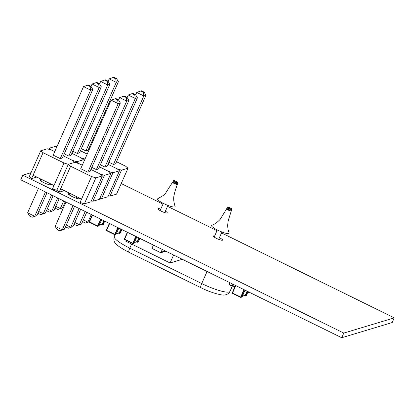 <?xml version="1.0" encoding="UTF-8"?>
<svg xmlns="http://www.w3.org/2000/svg" width="415" height="415" viewBox="0 0 415 415"><rect width="100%" height="100%" fill="white"/><g stroke="black" fill="none" stroke-linecap="round" stroke-linejoin="round"><path stroke-width="0.62" d="M51.268 184.193A6.303 1.172 -156.1 0 1 51.512 184.779A6.303 1.172 -156.1 0 1 51.284 184.95A6.303 1.172 -156.1 0 1 44.664 183.02A6.303 1.172 -156.1 0 1 39.985 179.674A6.303 1.172 -156.1 0 1 40.214 179.503A6.303 1.172 -156.1 0 1 42.128 179.69M165.388 211.157A5.042 0.939 -156.1 0 1 167.245 212.848A5.042 0.939 -156.1 0 1 167.063 212.983A5.042 0.939 -156.1 0 1 161.767 211.443A5.042 0.939 -156.1 0 1 158.022 208.761A5.042 0.939 -156.1 0 1 158.208 208.626A5.042 0.939 -156.1 0 1 160.787 209.087M219.421 237.681A5.042 0.939 -156.1 0 1 222.585 240.078A5.042 0.939 -156.1 0 1 222.404 240.212A5.042 0.939 -156.1 0 1 217.107 238.672A5.042 0.939 -156.1 0 1 213.362 235.995A5.042 0.939 -156.1 0 1 213.549 235.86A5.042 0.939 -156.1 0 1 214.685 235.922M79.379 198.022A6.303 1.172 -156.1 0 1 79.628 198.614A6.303 1.172 -156.1 0 1 79.395 198.785A6.303 1.172 -156.1 0 1 72.781 196.85A6.303 1.172 -156.1 0 1 68.096 193.504A6.303 1.172 -156.1 0 1 68.33 193.338A6.303 1.172 -156.1 0 1 69.782 193.421M31.047 172.666L22.815 175.146L343.796 333.079L394.25 317.89L221.537 232.908M217.009 230.678L167.525 206.333M162.996 204.102L121.227 183.554M343.796 333.079L341.732 337.737L20.75 179.804L22.815 175.146M341.732 337.737L392.185 322.548L394.25 317.89M247.428 291.34L245.421 295.879A0.379 0.363 73.2 0 1 244.933 296.056L244.29 295.739M242.298 296.336L244.99 295.527A0.503 0.482 -106.8 0 0 245.286 295.262L247.096 291.174M242.054 296.891L241.146 297.166A0.379 0.363 73.2 0 1 240.923 297.363L241.831 297.088A0.379 0.363 -106.8 0 0 242.054 296.891L245.037 290.163M232.768 285.951L232.11 286.143L232.903 284.192M232.976 284.228L232.39 285.764L234.869 286.973L232.39 285.764M121.247 229.251L119.479 233.235A0.379 0.363 73.2 0 1 118.996 233.412L118.353 233.095M116.361 233.692L119.053 232.882A0.503 0.482 -106.8 0 0 119.349 232.618L120.915 229.09M116.117 234.247L115.209 234.522A0.379 0.363 73.2 0 1 114.986 234.719L115.894 234.449A0.379 0.363 -106.8 0 0 116.117 234.247L118.851 228.074M139.238 238.106L137.474 242.09A0.379 0.363 73.2 0 1 136.992 242.267L136.343 241.945M134.356 242.547L137.043 241.738A0.503 0.482 -106.8 0 0 137.344 241.473L138.906 237.94M134.107 243.102L133.199 243.372A0.379 0.363 73.2 0 1 132.976 243.574L133.884 243.299A0.379 0.363 -106.8 0 0 134.107 243.102L136.846 236.929M104.098 220.816L102.334 224.795A0.379 0.363 73.2 0 1 101.846 224.972L101.203 224.655M99.211 225.257L101.903 224.448A0.503 0.482 -106.8 0 0 102.199 224.183L103.766 220.65M98.967 225.812L98.059 226.082A0.379 0.363 73.2 0 1 97.836 226.284L98.744 226.009A0.379 0.363 -106.8 0 0 98.967 225.812L101.701 219.639M165.896 251.22L161.476 252.553L161.726 251.988L165.279 250.919L161.726 251.988L161.476 252.553L160.802 252.756L151.947 248.398L153.42 245.083M162.27 249.441L160.802 252.756M231.321 210.934L228.774 218.798C227.28 223.877 227.394 228.603 229.116 232.986A9.607 1.785 -156.1 0 1 217.766 230.175A9.607 1.785 -156.1 0 1 211.78 225.298C214.508 224.396 217.304 222.409 220.178 219.343L226.632 208.854A2.568 0.477 -156.1 0 0 228.286 210.109A2.568 0.477 -156.1 0 0 228.437 210.182A2.568 0.477 -156.1 0 0 231.321 210.934L231.923 209.471A2.521 0.467 -156.1 0 1 231.835 209.539A2.521 0.467 -156.1 0 1 231.752 209.554A2.521 0.467 -156.1 0 1 229.07 208.709A2.521 0.467 -156.1 0 1 227.311 207.427L226.964 208.211A2.521 0.467 23.9 0 0 228.743 209.508A2.521 0.467 23.9 0 0 231.482 210.322A2.521 0.467 23.9 0 0 231.575 210.255M172.988 181.594A2.521 0.467 23.9 0 0 172.951 181.635L165.056 194.007L163.733 195.221L157.767 198.723A9.607 1.785 23.9 0 0 163.754 203.599A9.607 1.785 23.9 0 0 175.104 206.405C173.802 202.442 173.392 199.034 173.875 196.186C175.322 189.048 176.365 187.845 177.309 184.359A2.568 0.477 -156.1 0 1 177.267 184.41A2.568 0.477 -156.1 0 1 174.274 183.534A2.568 0.477 -156.1 0 1 172.619 182.278A2.568 0.477 -156.1 0 1 172.65 182.247M231.653 209.036L231.586 209.046C231.331 209.445 226.621 207.064 227.887 207.184L227.954 207.168C228.209 206.769 232.919 209.15 231.653 209.036M177.636 182.455L177.568 182.47C177.319 182.87 172.604 180.489 173.875 180.603L173.942 180.592C174.191 180.193 178.907 182.574 177.636 182.455M182.299 259.292L170.072 262.975L125.797 241.193L126.176 240.337M173.6 255.012L170.072 262.975M118.576 100.025L119.655 97.587L124.355 95.964L127.011 97.271L128.894 100.425L98.521 168.962L96.368 169.611L126.741 101.073L119.655 97.587M65.503 226.761L68.267 228.25L72.967 226.626L80.655 209.279M66.27 225.039L70.815 227.275L79.125 208.527M72.967 226.626L68.267 228.25M128.894 100.425L126.741 101.073L126.202 97.515L123.546 96.207M126.202 97.515L127.011 97.271M145.981 95.279L144.098 92.13L143.289 92.374L143.829 95.927L145.981 95.279L115.609 163.821L113.456 164.47L143.829 95.927L136.743 92.441L135.663 94.885M83.353 219.893L87.902 222.129L91.279 214.508M100.653 219.12L97.629 225.952L89.189 221.735L85.355 223.104L82.59 221.615M143.289 92.374L140.633 91.067L136.743 92.441M89.168 221.797L85.355 223.104M140.633 91.067L141.442 90.823L144.098 92.13M55.19 226.362L62.271 229.848L59.729 230.823L57.068 229.516L55.19 226.362L65.959 202.048M69.17 194.811L69.829 193.323M87.824 172.184L80.738 168.698L111.111 100.16L115.811 98.537L118.467 99.844L120.35 102.998L89.977 171.535L87.824 172.184L118.197 103.646L111.111 100.16M78.445 197.561L77.942 198.697M74.576 206.291L64.424 229.199L59.729 230.823M64.424 229.199L62.271 229.848L73.045 205.534M76.277 198.246L76.91 196.809M120.35 102.998L118.197 103.646L117.658 100.088L115.002 98.78M117.658 100.088L118.467 99.844M137.438 97.852L135.555 94.703L134.745 94.942L135.285 98.5L137.438 97.852L107.065 166.389L104.912 167.038L135.285 98.5L128.199 95.014L127.12 97.452M74.809 222.466L79.358 224.702L85.2 211.515M86.735 212.273L81.511 224.053L76.811 225.677L74.046 224.188M134.745 94.942L132.089 93.634L128.199 95.014M81.511 224.053L76.811 225.677M132.089 93.634L132.899 93.396L135.555 94.703M100.363 164.802L104.912 167.038M116.527 161.741L125.719 166.259L128.033 168.2L121.507 170.166L117.175 168.832L107.983 164.309L117.175 168.832L119.489 170.773L112.963 172.733L108.631 171.405L99.444 166.882L108.631 171.405L110.945 173.346L104.419 175.306L100.088 173.978L90.901 169.455L100.088 173.978L102.401 175.913L95.875 177.879L91.549 176.551L70.628 166.254L68.314 164.319L63.988 162.991L43.067 152.694L40.758 150.759L47.279 148.793L51.61 150.126L49.297 148.186L55.823 146.22L56.974 146.573M112.963 172.733L101.468 198.676L107.993 196.715L119.489 170.773M99.927 198.204L101.468 198.676M91.819 167.375L96.368 169.611M85.013 159.054L81.075 157.845L71.883 153.322L81.075 157.845L83.384 159.78L76.858 161.746L83.384 159.78L84.536 160.138M79.172 163.686L76.858 161.746L72.532 160.418L63.339 155.895L72.532 160.418L74.84 162.353L79.172 163.686L82.284 165.217L79.172 163.686M104.419 175.306L92.924 201.249L99.45 199.288L110.945 173.346M76.381 162.825L76.858 161.746L76.381 162.825M91.383 200.777L92.924 201.249M74.84 162.353L68.314 164.319L74.84 162.353M95.875 177.879L84.38 203.822L90.906 201.856L102.401 175.913M70.628 166.254L60.637 188.799L81.558 199.091L91.549 176.551M43.067 152.694L33.076 175.239L53.997 185.531L52.492 188.934L56.819 190.262L68.314 164.319L56.819 190.262L59.132 192.197L60.637 188.799M81.558 199.091L80.048 202.494L84.38 203.822M59.132 192.197L64.351 190.625M108.906 162.229L113.456 164.47M121.507 170.166L110.011 196.108L116.537 194.142L128.033 168.2M108.471 195.631L110.011 196.108M91.015 86.465L92.094 84.027L96.794 82.403L99.45 83.711L101.333 86.865L70.96 155.402L68.807 156.05L99.18 87.513L92.094 84.027M37.947 213.201L40.712 214.69L45.406 213.066L53.094 195.719M38.709 211.479L43.253 213.715L51.564 194.967M45.406 213.066L40.712 214.69M101.333 86.865L99.18 87.513L98.64 83.955L95.984 82.647M98.64 83.955L99.45 83.711M118.42 81.719L116.537 78.57L115.728 78.814L116.267 82.367L118.42 81.719L88.047 150.261L85.895 150.91L116.267 82.367L109.181 78.881L108.102 81.324M55.797 206.333L60.341 208.569L63.718 200.948M65.248 201.7L62.494 207.92L57.794 209.544L55.029 208.055M115.728 78.814L113.072 77.506L109.181 78.881M62.494 207.92L57.794 209.544M113.072 77.506L113.881 77.263L116.537 78.57M27.629 212.802L34.71 216.288L32.168 217.258L29.512 215.95L27.629 212.802L38.403 188.488M41.573 181.334L42.268 179.762M60.263 158.623L53.182 155.137L83.55 86.6L88.25 84.976L90.906 86.284L92.789 89.438L62.416 157.975L60.263 158.623L90.636 90.086L83.55 86.6M50.884 184.001L50.454 184.971M47.014 192.731L36.862 215.639L32.168 217.258M36.862 215.639L34.71 216.288L45.484 191.974M48.757 184.592L49.354 183.248M92.789 89.438L90.636 90.086L90.102 86.528L87.441 85.22M90.102 86.528L90.906 86.284M109.876 84.292L107.993 81.138L107.184 81.382L107.724 84.94L109.876 84.292L79.504 152.829L77.351 153.477L107.724 84.94L100.638 81.454L99.558 83.892M47.253 208.906L51.797 211.142L57.644 197.955M59.174 198.712L53.95 210.493L49.255 212.117L46.49 210.628M107.184 81.382L104.528 80.074L100.638 81.454M53.95 210.493L49.255 212.117M104.528 80.074L105.337 79.836L107.993 81.138M72.807 151.242L77.351 153.477M87.212 154.09L80.427 150.749L87.212 154.09M64.263 153.815L68.807 156.05M51.61 150.126L54.723 151.657L51.61 150.126M48.82 149.265L49.297 148.186M53.997 185.531L63.988 162.991M33.076 175.239L31.571 178.637L29.258 176.702L40.758 150.759M31.571 178.637L36.79 177.065M81.345 148.669L85.895 150.91M89.676 148.529L88.971 148.181M245.286 295.262L242.391 296.134M245.198 296.077L246.105 295.802A0.379 0.363 -106.8 0 0 246.328 295.605L245.421 295.879M246.105 295.802L248.077 291.657M243.989 289.644L240.716 297.031L241.146 297.166L244.388 289.846M240.923 297.363A0.379 0.363 73.2 0 1 240.664 297.342L240.923 297.363M232.281 292.834A0.379 0.363 73.2 0 0 232.447 293.296L240.648 297.342L240.716 297.031L232.525 293L232.457 293.312L240.638 297.327M232.291 292.808L235.533 285.489L232.291 292.808M235.798 285.613L232.525 293L232.276 292.819L232.457 293.312M235.03 286.609L232.478 285.349M232.177 285.836L229.189 284.363L229.122 284.674L232.099 286.132M232.11 286.143L229.122 284.674L228.94 284.182L229.645 282.589L228.956 284.171L229.189 284.363L229.915 282.724M229.111 284.659A0.379 0.363 73.2 0 1 228.945 284.197M249.088 292.155L247.677 292.58M119.349 232.618L116.454 233.489M119.255 233.432L120.163 233.163A0.379 0.363 -106.8 0 0 120.386 232.96L119.479 233.235M120.163 233.163L121.891 229.573M117.803 227.56L114.773 234.387L115.209 234.522L118.208 227.757M114.986 234.719A0.379 0.363 73.2 0 1 114.727 234.698L114.986 234.719M109.612 223.529L106.588 230.356L106.339 230.175L106.52 230.667L114.711 234.698L114.773 234.387L106.588 230.356L106.52 230.667L114.701 234.683M106.51 230.652A0.379 0.363 73.2 0 1 106.344 230.195M106.354 230.164L109.353 223.4L106.354 230.164M137.344 241.473L134.444 242.344M137.251 242.287L138.159 242.012A0.379 0.363 -106.8 0 0 138.382 241.815L137.474 242.09M138.382 241.815L139.886 238.423L138.382 241.815M135.793 236.41L132.769 243.242L133.199 243.372L136.198 236.612M124.5 239.507A0.379 0.363 73.2 0 1 124.334 239.045L124.51 239.522L132.701 243.548L132.769 243.242L124.578 239.211L124.51 239.522L132.691 243.538M127.602 232.379L124.578 239.211L124.334 239.03L127.343 232.255M102.199 224.183L99.304 225.055M102.111 224.997L103.019 224.723A0.379 0.363 -106.8 0 0 103.242 224.525L102.334 224.795M103.252 224.494L104.741 221.133M92.462 215.089L89.37 222.227L97.551 226.248L98.059 226.082L101.058 219.317M97.836 226.284A0.379 0.363 73.2 0 1 97.577 226.258L97.836 226.284M89.36 222.217A0.379 0.363 73.2 0 1 89.194 221.755M97.561 226.258L89.37 222.227L89.189 221.735L92.203 214.96M177.563 183.679L177.911 182.891A2.521 0.467 -156.1 0 1 177.817 182.958A2.521 0.467 -156.1 0 1 177.739 182.974A2.521 0.467 -156.1 0 1 175.057 182.133A2.521 0.467 -156.1 0 1 173.299 180.852L172.951 181.635A2.521 0.467 23.9 0 0 174.824 182.974A2.521 0.467 23.9 0 0 177.47 183.746A2.521 0.467 23.9 0 0 177.527 183.721A2.521 0.467 23.9 0 0 177.563 183.679L177.309 184.359A2.568 0.477 -156.1 0 0 177.309 184.291M207.069 271.483L201.721 283.549A23.961 4.451 23.9 0 0 229.142 291.973A23.961 4.451 23.9 0 0 230.019 291.33L232.343 286.08M131.597 244.046L129.776 248.149L201.721 283.549A5.042 1.048 116.2 0 0 200.839 287.668C207.37 290.962 213.922 293.306 220.5 294.697C225.023 295.734 228.198 294.614 230.019 291.33M114.26 236.519A23.961 4.451 23.9 0 0 129.776 248.149A5.042 1.048 116.2 0 0 128.894 252.268C121.242 248.341 116.682 245.229 115.225 242.931C113.923 241.763 113.601 239.626 114.26 236.519L115.069 234.693M246.339 295.594L248.082 291.662M247.61 292.731L248.933 292.331M120.402 232.95L121.901 229.573M127.338 232.25L124.334 239.03M104.751 221.138L103.019 224.723M92.192 214.96L89.189 221.735M231.923 209.471L231.342 208.496C231.067 208.18 227.814 206.784 227.768 207.132L227.311 207.427M177.911 182.891L177.324 181.92C177.055 181.604 173.802 180.209 173.755 180.556L173.299 180.852M214.197 237.022L217.33 229.957M160.117 210.592L163.313 203.381M218.684 239.346L221.942 232.001M164.745 212.61L167.925 205.425M200.839 287.668L128.894 252.268M226.964 208.211L226.632 208.854"/></g></svg>
